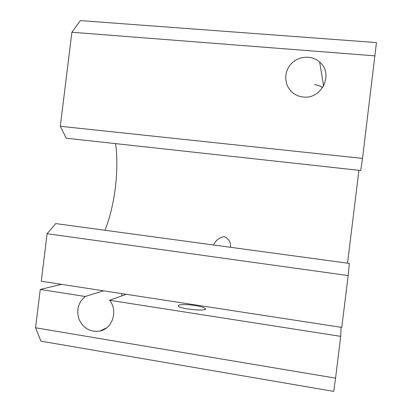 <?xml version="1.0" encoding="UTF-8"?>
<svg xmlns="http://www.w3.org/2000/svg" width="412" height="412" viewBox="0 0 412 412"><rect width="100%" height="100%" fill="white"/><g stroke="black" fill="none" stroke-linecap="round" stroke-linejoin="round"><path stroke-width="0.62" d="M71.879 32.244L60.317 126.278L66.229 138.205L360.752 170.511L362.514 158.404L376.455 42.585L80.355 20.6L71.879 32.244L375.09 55.862M347.537 263.17L358.929 170.31M47.112 233.712L55.728 223.587L349.361 263.412L348.145 275.561L47.112 233.712L41.267 281.252L341.79 327.406L348.145 275.561M115.607 143.623C119.171 170.285 114.891 205.238 105.009 230.272M230.586 247.308L230.591 247.272C230.921 242.457 228.82 238.888 224.303 236.57C219.132 237.652 215.569 240.464 213.607 245.001M106.507 327.931L99.853 331.047C112.579 328.724 118.301 310.638 109.551 300.281L126.293 294.312M99.853 331.047C90.573 332.329 83.698 328.575 79.228 319.784C76.06 310.421 78.059 302.655 85.222 296.48L103.572 290.821M121.937 293.643L121.756 295.929M35.545 327.782L335.564 378.149L333.674 391.4L40.948 341.162L35.545 327.782L40.258 289.461L85.222 296.48M40.258 289.461L61.512 284.362M194.814 305.467C186.801 304.36 181.388 304.277 178.592 305.23L178.365 306.142C180.652 309.294 208.992 311.719 205.166 308.47C203.858 307.367 200.407 306.368 194.814 305.467M335.564 378.149L340.688 336.357L109.551 300.281M341.028 327.288L340.688 336.357M60.317 126.278L362.514 158.404M303.278 96.995C300.039 96.686 297.073 95.672 294.379 93.946C284.965 87.983 282.9 74.114 290.058 65.163C297.047 56.094 311.348 54.502 319.645 62.011C334.034 73.588 321.782 99.627 303.278 96.995M322.637 87.591C320.222 85.907 317.534 84.924 314.567 84.651M324.105 84.98L323.368 84.506M205.058 309.324L205.166 308.47M323.611 85.959L319.645 62.011"/></g></svg>
